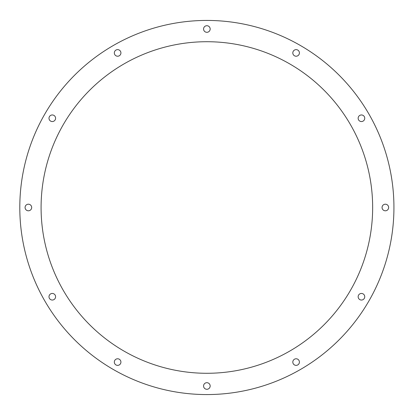 <?xml version="1.0" encoding="UTF-8"?>
<svg xmlns="http://www.w3.org/2000/svg" width="415" height="415" viewBox="0 0 415 415"><rect width="100%" height="100%" fill="white"/><g stroke="black" fill="none" stroke-linecap="round" stroke-linejoin="round"><path stroke-width="0.62" d="M372.654 207.5A165.787 165.787 0 0 1 123.976 351.074A165.787 165.787 0 0 1 123.976 63.926A165.787 165.787 0 0 1 372.654 207.5M299.412 52.923A3.299 3.299 0 0 1 294.463 55.781A3.299 3.299 0 0 1 294.463 50.07A3.299 3.299 0 0 1 299.412 52.923M364.744 118.254A3.299 3.299 0 0 1 359.795 121.113A3.299 3.299 0 0 1 359.795 115.401A3.299 3.299 0 0 1 364.744 118.254M388.653 207.5A3.299 3.299 0 0 1 383.709 210.358A3.299 3.299 0 0 1 383.709 204.642A3.299 3.299 0 0 1 388.653 207.5M364.744 296.746A3.299 3.299 0 0 1 359.795 299.599A3.299 3.299 0 0 1 359.795 293.887A3.299 3.299 0 0 1 364.744 296.746M299.412 362.077A3.299 3.299 0 0 1 294.463 364.93A3.299 3.299 0 0 1 294.463 359.219A3.299 3.299 0 0 1 299.412 362.077M210.166 385.986A3.299 3.299 0 0 1 205.218 388.845A3.299 3.299 0 0 1 205.218 383.133A3.299 3.299 0 0 1 210.166 385.986M120.921 362.077A3.299 3.299 0 0 1 115.972 364.93A3.299 3.299 0 0 1 115.972 359.219A3.299 3.299 0 0 1 120.921 362.077M55.589 296.746A3.299 3.299 0 0 1 50.64 299.599A3.299 3.299 0 0 1 50.64 293.887A3.299 3.299 0 0 1 55.589 296.746M31.68 207.5A3.299 3.299 0 0 1 26.731 210.358A3.299 3.299 0 0 1 26.731 204.642A3.299 3.299 0 0 1 31.68 207.5M55.589 118.254A3.299 3.299 0 0 1 50.64 121.113A3.299 3.299 0 0 1 50.64 115.401A3.299 3.299 0 0 1 55.589 118.254M120.921 52.923A3.299 3.299 0 0 1 115.972 55.781A3.299 3.299 0 0 1 115.972 50.07A3.299 3.299 0 0 1 120.921 52.923M210.166 29.014A3.299 3.299 0 0 1 205.218 31.867A3.299 3.299 0 0 1 205.218 26.155A3.299 3.299 0 0 1 210.166 29.014M393.934 207.5A187.066 187.066 0 0 1 113.337 369.506A187.066 187.066 0 0 1 113.337 45.494A187.066 187.066 0 0 1 393.934 207.5"/></g></svg>
